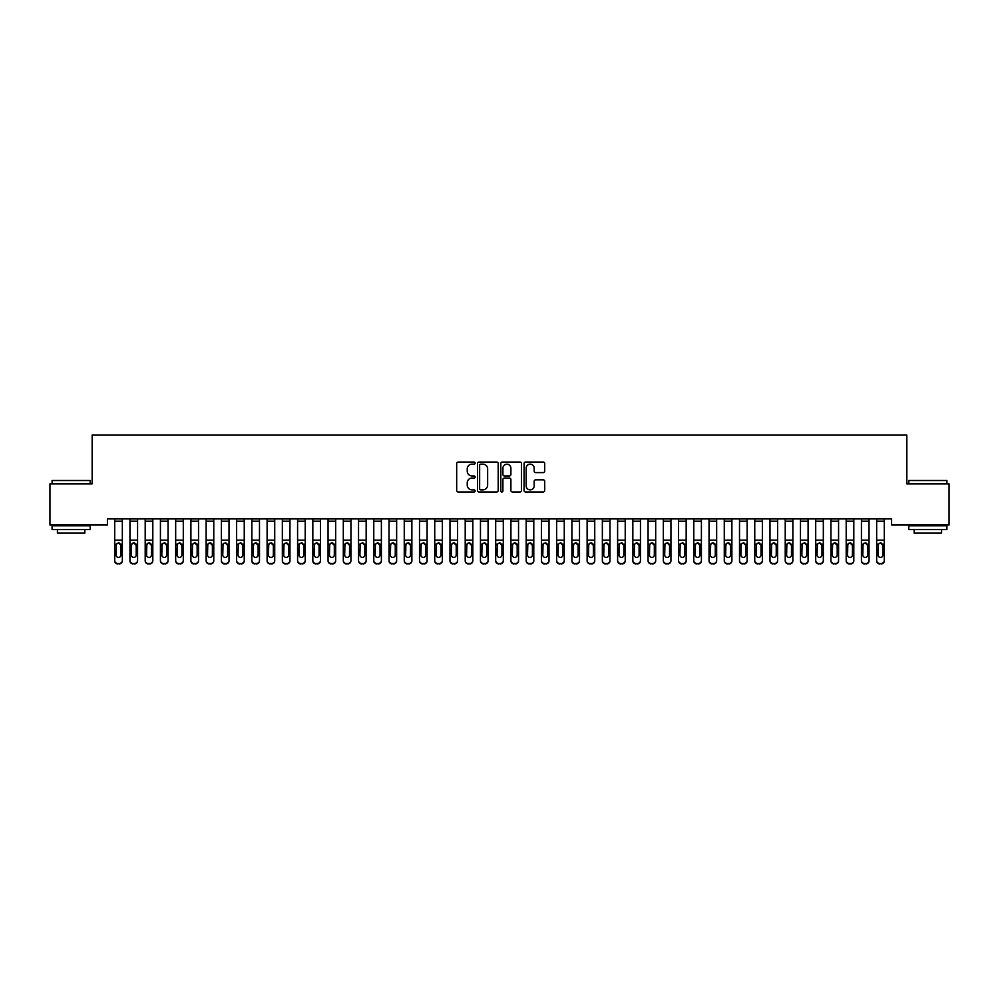 <?xml version="1.0" encoding="UTF-8"?>
<svg xmlns="http://www.w3.org/2000/svg" width="999" height="999" viewBox="0 0 999 999"><rect width="100%" height="100%" fill="white"/><g stroke="black" fill="none" stroke-linecap="round" stroke-linejoin="round"><path stroke-width="1.5" d="M475.124 463.099A1.049 1.049 0 0 0 474.075 462.05L458.179 462.05A1.498 1.498 0 0 0 456.68 463.548L456.68 490.472A1.498 1.498 0 0 0 458.179 491.97L474.075 491.97A1.049 1.049 0 0 0 475.124 490.921A1.049 1.049 0 0 0 474.075 489.872L472.015 489.872A4.783 4.783 0 0 1 467.232 485.089L467.232 482.842A4.783 4.783 0 0 1 472.015 478.059L474.075 478.059A1.049 1.049 0 0 0 475.124 477.01A1.049 1.049 0 0 0 474.075 475.961L472.015 475.961A4.783 4.783 0 0 1 467.232 471.178L467.232 468.931A4.783 4.783 0 0 1 472.015 464.148L474.075 464.148A1.049 1.049 0 0 0 475.124 463.099M543.219 472.589A1.498 1.498 0 0 0 544.705 471.103L544.705 463.548A1.498 1.498 0 0 0 543.219 462.05L525.561 462.05A1.498 1.498 0 0 0 524.063 463.548L524.063 490.472A1.498 1.498 0 0 0 525.561 491.97L543.219 491.97A1.498 1.498 0 0 0 544.705 490.472L544.705 481.343A1.498 1.498 0 0 0 543.219 479.845L535.664 479.845A1.498 1.498 0 0 0 534.165 481.343L534.165 485.876A3.996 3.996 0 0 1 530.169 489.872A3.996 3.996 0 0 1 526.161 485.876L526.161 468.144A3.996 3.996 0 0 1 530.169 464.148A3.996 3.996 0 0 1 534.165 468.144L534.165 471.103A1.498 1.498 0 0 0 535.664 472.589L543.219 472.589M891.595 518.918L107.405 518.918L107.405 525.012L49.95 525.012L49.95 483.866L92.158 483.866L92.158 435.102L906.842 435.102L906.842 483.866L949.05 483.866L949.05 525.012L891.595 525.012L891.595 518.918M498.189 463.548A1.498 1.498 0 0 0 496.69 462.05L479.045 462.05A1.498 1.498 0 0 0 477.547 463.548L477.547 490.472A1.498 1.498 0 0 0 479.045 491.97L496.69 491.97A1.498 1.498 0 0 0 498.189 490.472L498.189 463.548M502.31 462.05L519.955 462.05A1.498 1.498 0 0 1 521.453 463.548L521.453 490.472A1.498 1.498 0 0 1 519.955 491.97L512.4 491.97A1.498 1.498 0 0 1 510.901 490.472L510.901 479.545A1.498 1.498 0 0 0 509.415 478.059L504.395 478.059A1.498 1.498 0 0 0 502.909 479.545L502.909 490.921A1.049 1.049 0 0 1 501.86 491.97A1.049 1.049 0 0 1 500.811 490.921L500.811 463.548A1.498 1.498 0 0 1 502.31 462.05M480.694 464.148A1.049 1.049 0 0 0 479.645 465.184L479.645 488.823A1.049 1.049 0 0 0 480.694 489.872L482.854 489.872A4.783 4.783 0 0 0 487.649 485.089L487.649 468.931A4.783 4.783 0 0 0 482.854 464.148L480.694 464.148M510.901 468.219A3.996 3.996 0 0 0 506.905 464.223A3.996 3.996 0 0 0 502.909 468.219L502.909 474.463A1.498 1.498 0 0 0 504.395 475.961L509.415 475.961A1.498 1.498 0 0 0 510.901 474.463L510.901 468.219M114.71 521.178L122.34 521.178L122.34 518.943L114.71 518.943L114.71 560.439A3.047 3.022 -0 0 0 117.77 563.461L119.293 563.461A3.047 3.022 -0 0 0 122.34 560.439L122.34 560.876A3.047 3.022 180 0 1 119.293 563.898L119.293 563.461M122.34 544.642L122.34 560.876M120.966 554.982L120.966 545.329L120.966 554.982A2.435 2.423 180 0 1 118.531 557.405A2.435 2.423 180 0 0 120.966 554.982M116.084 555.419L116.084 554.982A2.435 2.423 180 0 0 118.531 557.405M117.258 543.231L116.084 545.104M119.793 543.231L118.531 542.882L120.966 545.329M122.34 521.178L122.34 560.439M117.77 563.461L119.293 563.898M117.77 563.898A3.047 3.022 180 0 1 114.71 560.876M114.71 544.205L116.359 544.205L116.084 554.982M116.359 544.205L118.531 542.882M129.957 521.178L137.575 521.178L137.575 518.943L129.957 518.943L129.957 560.439A3.047 3.022 -0 0 0 133.004 563.461L134.528 563.461A3.047 3.022 -0 0 0 137.575 560.439L137.575 560.876A3.047 3.022 180 0 1 134.528 563.898L134.528 563.461M137.575 544.642L137.575 560.876M136.201 554.982L136.201 545.329L136.201 554.982A2.435 2.423 180 0 1 133.766 557.405A2.435 2.423 180 0 0 136.201 554.982M131.331 555.419L131.331 554.982A2.435 2.423 180 0 0 133.766 557.405M132.492 543.231L131.331 545.104M135.04 543.231L133.766 542.882L136.201 545.329M145.192 521.178L152.81 521.178L152.81 518.943L145.192 518.943L145.192 560.439A3.047 3.022 -0 0 0 148.239 563.461L149.763 563.461A3.047 3.022 -0 0 0 152.81 560.439L152.81 560.876A3.047 3.022 180 0 1 149.763 563.898L149.763 563.461M152.81 544.642L152.81 560.876M151.436 554.982L151.436 545.329L151.436 554.982A2.435 2.423 180 0 1 149.001 557.405A2.435 2.423 180 0 0 151.436 554.982M146.566 555.419L146.566 554.982A2.435 2.423 180 0 0 149.001 557.405M147.727 543.231L146.566 545.104M150.275 543.231L149.001 542.882L151.436 545.329M137.575 521.178L137.575 560.439M133.004 563.461L134.528 563.898M133.004 563.898A3.047 3.022 180 0 1 129.957 560.876M129.957 544.205L131.593 544.205L131.331 554.982M131.593 544.205L133.766 542.882M152.81 521.178L152.81 560.439M148.239 563.461L149.763 563.898M148.239 563.898A3.047 3.022 180 0 1 145.192 560.876M145.192 544.205L146.841 544.205L146.566 554.982M146.841 544.205L149.001 542.882M52.085 480.507L90.185 480.507L52.085 480.507L52.085 483.866M90.185 529.582L52.085 529.582L52.085 525.774L90.185 525.774L90.185 529.582M84.853 529.582L84.853 533.091L57.418 533.091L57.418 529.582M908.815 480.507L946.915 480.507L908.815 480.507L908.815 483.866M946.915 529.582L908.815 529.582L908.815 525.774L946.915 525.774L946.915 529.582M941.582 529.582L941.582 533.091L914.147 533.091L914.147 529.582M160.427 521.178L168.057 521.178L168.057 518.943L160.427 518.943L160.427 560.439A3.047 3.022 -0 0 0 163.486 563.461L165.01 563.461A3.047 3.022 -0 0 0 168.057 560.439L168.057 560.876A3.047 3.022 180 0 1 165.01 563.898L165.01 563.461M168.057 544.642L168.057 560.876M166.683 554.982L166.683 545.329L166.683 554.982A2.435 2.423 180 0 1 164.248 557.405A2.435 2.423 180 0 0 166.683 554.982M161.801 555.419L161.801 554.982A2.435 2.423 180 0 0 164.248 557.405M162.974 543.231L161.801 545.104M165.509 543.231L164.248 542.882L166.683 545.329M175.674 521.178L183.292 521.178L183.292 518.943L175.674 518.943L175.674 560.439A3.047 3.022 -0 0 0 178.721 563.461L180.245 563.461A3.047 3.022 -0 0 0 183.292 560.439L183.292 560.876A3.047 3.022 180 0 1 180.245 563.898L180.245 563.461M183.292 544.642L183.292 560.876M181.918 554.982L181.918 545.329L181.918 554.982A2.435 2.423 180 0 1 179.483 557.405A2.435 2.423 180 0 0 181.918 554.982M177.048 555.419L177.048 554.982A2.435 2.423 180 0 0 179.483 557.405M178.209 543.231L177.048 545.104M180.757 543.231L179.483 542.882L181.918 545.329M168.057 521.178L168.057 560.439M163.486 563.461L165.01 563.898M163.486 563.898A3.047 3.022 180 0 1 160.427 560.876M160.427 544.205L162.075 544.205L161.801 554.982M162.075 544.205L164.248 542.882M183.292 521.178L183.292 560.439M178.721 563.461L180.245 563.898M178.721 563.898A3.047 3.022 180 0 1 175.674 560.876M175.674 544.205L177.31 544.205L177.048 554.982M177.31 544.205L179.483 542.882M190.909 521.178L198.526 521.178L198.526 518.943L190.909 518.943L190.909 560.439A3.047 3.022 -0 0 0 193.956 563.461L195.479 563.461A3.047 3.022 -0 0 0 198.526 560.439L198.526 560.876A3.047 3.022 180 0 1 195.479 563.898L195.479 563.461M198.526 544.642L198.526 560.876M197.153 554.982L197.153 545.329L197.153 554.982A2.435 2.423 180 0 1 194.718 557.405A2.435 2.423 180 0 0 197.153 554.982M192.283 555.419L192.283 554.982A2.435 2.423 180 0 0 194.718 557.405M193.444 543.231L192.283 545.104M195.991 543.231L194.718 542.882L197.153 545.329M198.526 521.178L198.526 560.439M193.956 563.461L195.479 563.898M193.956 563.898A3.047 3.022 180 0 1 190.909 560.876M190.909 544.205L192.557 544.205L192.283 554.982M192.557 544.205L194.718 542.882M206.144 521.178L213.774 521.178L213.774 518.943L206.144 518.943L206.144 560.439A3.047 3.022 -0 0 0 209.203 563.461L210.727 563.461A3.047 3.022 -0 0 0 213.774 560.439L213.774 560.876A3.047 3.022 180 0 1 210.727 563.898L210.727 563.461M213.774 544.642L213.774 560.876M212.4 554.982L212.4 545.329L212.4 554.982A2.435 2.423 180 0 1 209.965 557.405A2.435 2.423 180 0 0 212.4 554.982M207.517 555.419L207.517 554.982A2.435 2.423 180 0 0 209.965 557.405M208.691 543.231L207.517 545.104M211.226 543.231L209.965 542.882L212.4 545.329M213.774 521.178L213.774 560.439M209.203 563.461L210.727 563.898M209.203 563.898A3.047 3.022 180 0 1 206.144 560.876M206.144 544.205L207.792 544.205L207.517 554.982M207.792 544.205L209.965 542.882M221.391 521.178L229.008 521.178L229.008 518.943L221.391 518.943L221.391 560.439A3.047 3.022 -0 0 0 224.438 563.461L225.961 563.461A3.047 3.022 -0 0 0 229.008 560.439L229.008 560.876A3.047 3.022 180 0 1 225.961 563.898L225.961 563.461M229.008 544.642L229.008 560.876M227.635 554.982L227.635 545.329L227.635 554.982A2.435 2.423 180 0 1 225.2 557.405A2.435 2.423 180 0 0 227.635 554.982M222.765 555.419L222.765 554.982A2.435 2.423 180 0 0 225.2 557.405M223.926 543.231L222.765 545.104M226.473 543.231L225.2 542.882L227.635 545.329M229.008 521.178L229.008 560.439M224.438 563.461L225.961 563.898M224.438 563.898A3.047 3.022 180 0 1 221.391 560.876M221.391 544.205L223.027 544.205L222.765 554.982M223.027 544.205L225.2 542.882M236.626 521.178L244.243 521.178L244.243 518.943L236.626 518.943L236.626 560.439A3.047 3.022 -0 0 0 239.673 563.461L241.196 563.461A3.047 3.022 -0 0 0 244.243 560.439L244.243 560.876A3.047 3.022 180 0 1 241.196 563.898L241.196 563.461M244.243 544.642L244.243 560.876M242.869 554.982L242.869 545.329L242.869 554.982A2.435 2.423 180 0 1 240.434 557.405A2.435 2.423 180 0 0 242.869 554.982M237.999 555.419L237.999 554.982A2.435 2.423 180 0 0 240.434 557.405M239.161 543.231L237.999 545.104M241.708 543.231L240.434 542.882L242.869 545.329M244.243 521.178L244.243 560.439M239.673 563.461L241.196 563.898M239.673 563.898A3.047 3.022 180 0 1 236.626 560.876M236.626 544.205L238.274 544.205L237.999 554.982M238.274 544.205L240.434 542.882M251.86 521.178L259.49 521.178L259.49 518.943L251.86 518.943L251.86 560.439A3.047 3.022 -0 0 0 254.92 563.461L256.443 563.461A3.047 3.022 -0 0 0 259.49 560.439L259.49 560.876A3.047 3.022 180 0 1 256.443 563.898L256.443 563.461M259.49 544.642L259.49 560.876M258.117 554.982L258.117 545.329L258.117 554.982A2.435 2.423 180 0 1 255.682 557.405A2.435 2.423 180 0 0 258.117 554.982M253.234 555.419L253.234 554.982A2.435 2.423 180 0 0 255.682 557.405M254.408 543.231L253.234 545.104M256.943 543.231L255.682 542.882L258.117 545.329M259.49 521.178L259.49 560.439M254.92 563.461L256.443 563.898M254.92 563.898A3.047 3.022 180 0 1 251.86 560.876M251.86 544.205L253.509 544.205L253.234 554.982M253.509 544.205L255.682 542.882M267.108 521.178L274.725 521.178L274.725 518.943L267.108 518.943L267.108 560.439A3.047 3.022 -0 0 0 270.155 563.461L271.678 563.461A3.047 3.022 -0 0 0 274.725 560.439L274.725 560.876A3.047 3.022 180 0 1 271.678 563.898L271.678 563.461M274.725 544.642L274.725 560.876M273.351 554.982L273.351 545.329L273.351 554.982A2.435 2.423 180 0 1 270.916 557.405A2.435 2.423 180 0 0 273.351 554.982M268.481 555.419L268.481 554.982A2.435 2.423 180 0 0 270.916 557.405M269.643 543.231L268.481 545.104M272.19 543.231L270.916 542.882L273.351 545.329M274.725 521.178L274.725 560.439M270.155 563.461L271.678 563.898M270.155 563.898A3.047 3.022 180 0 1 267.108 560.876M267.108 544.205L268.743 544.205L268.481 554.982M268.743 544.205L270.916 542.882M282.342 521.178L289.96 521.178L289.96 518.943L282.342 518.943L282.342 560.439A3.047 3.022 -0 0 0 285.389 563.461L286.913 563.461A3.047 3.022 -0 0 0 289.96 560.439L289.96 560.876A3.047 3.022 180 0 1 286.913 563.898L286.913 563.461M289.96 544.642L289.96 560.876M288.599 554.982L288.599 545.329L288.599 554.982A2.435 2.423 180 0 1 286.151 557.405A2.435 2.423 180 0 0 288.599 554.982M283.716 555.419L283.716 554.982A2.435 2.423 180 0 0 286.151 557.405M284.877 543.231L283.716 545.104M287.425 543.231L286.151 542.882L288.599 545.329M289.96 521.178L289.96 560.439M285.389 563.461L286.913 563.898M285.389 563.898A3.047 3.022 180 0 1 282.342 560.876M282.342 544.205L283.991 544.205L283.716 554.982M283.991 544.205L286.151 542.882M297.59 521.178L305.207 521.178L305.207 518.943L297.59 518.943L297.59 560.439A3.047 3.022 -0 0 0 300.637 563.461L302.16 563.461A3.047 3.022 -0 0 0 305.207 560.439L305.207 560.876A3.047 3.022 180 0 1 302.16 563.898L302.16 563.461M305.207 544.642L305.207 560.876M303.833 554.982L303.833 545.329L303.833 554.982A2.435 2.423 180 0 1 301.398 557.405A2.435 2.423 180 0 0 303.833 554.982M298.951 555.419L298.951 554.982A2.435 2.423 180 0 0 301.398 557.405M300.125 543.231L298.951 545.104M302.66 543.231L301.398 542.882L303.833 545.329M305.207 521.178L305.207 560.439M300.637 563.461L302.16 563.898M300.637 563.898A3.047 3.022 180 0 1 297.59 560.876M297.59 544.205L299.225 544.205L298.951 554.982M299.225 544.205L301.398 542.882M312.824 521.178L320.442 521.178L320.442 518.943L312.824 518.943L312.824 560.439A3.047 3.022 -0 0 0 315.871 563.461L317.395 563.461A3.047 3.022 -0 0 0 320.442 560.439L320.442 560.876A3.047 3.022 180 0 1 317.395 563.898L317.395 563.461M320.442 544.642L320.442 560.876M319.068 554.982L319.068 545.329L319.068 554.982A2.435 2.423 180 0 1 316.633 557.405A2.435 2.423 180 0 0 319.068 554.982M314.198 555.419L314.198 554.982A2.435 2.423 180 0 0 316.633 557.405M315.359 543.231L314.198 545.104M317.907 543.231L316.633 542.882L319.068 545.329M320.442 521.178L320.442 560.439M315.871 563.461L317.395 563.898M315.871 563.898A3.047 3.022 180 0 1 312.824 560.876M312.824 544.205L314.46 544.205L314.198 554.982M314.46 544.205L316.633 542.882M328.059 521.178L335.676 521.178L335.676 518.943L328.059 518.943L328.059 560.439A3.047 3.022 -0 0 0 331.106 563.461L332.63 563.461A3.047 3.022 -0 0 0 335.676 560.439L335.676 560.876A3.047 3.022 180 0 1 332.63 563.898L332.63 563.461M335.676 544.642L335.676 560.876M334.315 554.982L334.315 545.329L334.315 554.982A2.435 2.423 180 0 1 331.868 557.405A2.435 2.423 180 0 0 334.315 554.982M329.433 555.419L329.433 554.982A2.435 2.423 180 0 0 331.868 557.405M330.594 543.231L329.433 545.104M333.142 543.231L331.868 542.882L334.315 545.329M335.676 521.178L335.676 560.439M331.106 563.461L332.63 563.898M331.106 563.898A3.047 3.022 180 0 1 328.059 560.876M328.059 544.205L329.707 544.205L329.433 554.982M329.707 544.205L331.868 542.882M343.306 521.178L350.924 521.178L350.924 518.943L343.306 518.943L343.306 560.439A3.047 3.022 -0 0 0 346.353 563.461L347.877 563.461A3.047 3.022 -0 0 0 350.924 560.439L350.924 560.876A3.047 3.022 180 0 1 347.877 563.898L347.877 563.461M350.924 544.642L350.924 560.876M349.55 554.982L349.55 545.329L349.55 554.982A2.435 2.423 180 0 1 347.115 557.405A2.435 2.423 180 0 0 349.55 554.982M344.667 555.419L344.667 554.982A2.435 2.423 180 0 0 347.115 557.405M345.841 543.231L344.667 545.104M348.376 543.231L347.115 542.882L349.55 545.329M350.924 521.178L350.924 560.439M346.353 563.461L347.877 563.898M346.353 563.898A3.047 3.022 180 0 1 343.306 560.876M343.306 544.205L344.942 544.205L344.667 554.982M344.942 544.205L347.115 542.882M358.541 521.178L366.158 521.178L366.158 518.943L358.541 518.943L358.541 560.439A3.047 3.022 -0 0 0 361.588 563.461L363.112 563.461A3.047 3.022 -0 0 0 366.158 560.439L366.158 560.876A3.047 3.022 180 0 1 363.112 563.898L363.112 563.461M366.158 544.642L366.158 560.876M364.785 554.982L364.785 545.329L364.785 554.982A2.435 2.423 180 0 1 362.35 557.405A2.435 2.423 180 0 0 364.785 554.982M359.915 555.419L359.915 554.982A2.435 2.423 180 0 0 362.35 557.405M361.076 543.231L359.915 545.104M363.624 543.231L362.35 542.882L364.785 545.329M366.158 521.178L366.158 560.439M361.588 563.461L363.112 563.898M361.588 563.898A3.047 3.022 180 0 1 358.541 560.876M358.541 544.205L360.177 544.205L359.915 554.982M360.177 544.205L362.35 542.882M373.776 521.178L381.393 521.178L381.393 518.943L373.776 518.943L373.776 560.439A3.047 3.022 -0 0 0 376.823 563.461L378.346 563.461A3.047 3.022 -0 0 0 381.393 560.439L381.393 560.876A3.047 3.022 180 0 1 378.346 563.898L378.346 563.461M381.393 544.642L381.393 560.876M380.032 554.982L380.032 545.329L380.032 554.982A2.435 2.423 180 0 1 377.585 557.405A2.435 2.423 180 0 0 380.032 554.982M375.149 555.419L375.149 554.982A2.435 2.423 180 0 0 377.585 557.405M376.311 543.231L375.149 545.104M378.858 543.231L377.585 542.882L380.032 545.329M381.393 521.178L381.393 560.439M376.823 563.461L378.346 563.898M376.823 563.898A3.047 3.022 180 0 1 373.776 560.876M373.776 544.205L375.424 544.205L375.149 554.982M375.424 544.205L377.585 542.882M389.023 521.178L396.64 521.178L396.64 518.943L389.023 518.943L389.023 560.439A3.047 3.022 -0 0 0 392.07 563.461L393.594 563.461A3.047 3.022 -0 0 0 396.64 560.439L396.64 560.876A3.047 3.022 180 0 1 393.594 563.898L393.594 563.461M396.64 544.642L396.64 560.876M395.267 554.982L395.267 545.329L395.267 554.982A2.435 2.423 180 0 1 392.832 557.405A2.435 2.423 180 0 0 395.267 554.982M390.384 555.419L390.384 554.982A2.435 2.423 180 0 0 392.832 557.405M391.558 543.231L390.384 545.104M394.106 543.231L392.832 542.882L395.267 545.329M396.64 521.178L396.64 560.439M392.07 563.461L393.594 563.898M392.07 563.898A3.047 3.022 180 0 1 389.023 560.876M389.023 544.205L390.659 544.205L390.384 554.982M390.659 544.205L392.832 542.882M404.258 521.178L411.875 521.178L411.875 518.943L404.258 518.943L404.258 560.439A3.047 3.022 -0 0 0 407.305 563.461L408.828 563.461A3.047 3.022 -0 0 0 411.875 560.439L411.875 560.876A3.047 3.022 180 0 1 408.828 563.898L408.828 563.461M411.875 544.642L411.875 560.876M410.502 554.982L410.502 545.329L410.502 554.982A2.435 2.423 180 0 1 408.067 557.405A2.435 2.423 180 0 0 410.502 554.982M405.631 555.419L405.631 554.982A2.435 2.423 180 0 0 408.067 557.405M406.793 543.231L405.631 545.104M409.34 543.231L408.067 542.882L410.502 545.329M411.875 521.178L411.875 560.439M407.305 563.461L408.828 563.898M407.305 563.898A3.047 3.022 180 0 1 404.258 560.876M404.258 544.205L405.894 544.205L405.631 554.982M405.894 544.205L408.067 542.882M419.493 521.178L427.11 521.178L427.11 518.943L419.493 518.943L419.493 560.439A3.047 3.022 -0 0 0 422.54 563.461L424.063 563.461A3.047 3.022 -0 0 0 427.11 560.439L427.11 560.876A3.047 3.022 180 0 1 424.063 563.898L424.063 563.461M427.11 544.642L427.11 560.876M425.749 554.982L425.749 545.329L425.749 554.982A2.435 2.423 180 0 1 423.301 557.405A2.435 2.423 180 0 0 425.749 554.982M420.866 555.419L420.866 554.982A2.435 2.423 180 0 0 423.301 557.405M422.028 543.231L420.866 545.104M424.575 543.231L423.301 542.882L425.749 545.329M427.11 521.178L427.11 560.439M422.54 563.461L424.063 563.898M422.54 563.898A3.047 3.022 180 0 1 419.493 560.876M419.493 544.205L421.141 544.205L420.866 554.982M421.141 544.205L423.301 542.882M434.74 521.178L442.357 521.178L442.357 518.943L434.74 518.943L434.74 560.439A3.047 3.022 -0 0 0 437.787 563.461L439.31 563.461A3.047 3.022 -0 0 0 442.357 560.439L442.357 560.876A3.047 3.022 180 0 1 439.31 563.898L439.31 563.461M442.357 544.642L442.357 560.876M440.984 554.982L440.984 545.329L440.984 554.982A2.435 2.423 180 0 1 438.549 557.405A2.435 2.423 180 0 0 440.984 554.982M436.101 555.419L436.101 554.982A2.435 2.423 180 0 0 438.549 557.405M437.275 543.231L436.101 545.104M439.822 543.231L438.549 542.882L440.984 545.329M442.357 521.178L442.357 560.439M437.787 563.461L439.31 563.898M437.787 563.898A3.047 3.022 180 0 1 434.74 560.876M434.74 544.205L436.376 544.205L436.101 554.982M436.376 544.205L438.549 542.882M449.975 521.178L457.592 521.178L457.592 518.943L449.975 518.943L449.975 560.439A3.047 3.022 -0 0 0 453.022 563.461L454.545 563.461A3.047 3.022 -0 0 0 457.592 560.439L457.592 560.876A3.047 3.022 180 0 1 454.545 563.898L454.545 563.461M457.592 544.642L457.592 560.876M456.218 554.982L456.218 545.329L456.218 554.982A2.435 2.423 180 0 1 453.783 557.405A2.435 2.423 180 0 0 456.218 554.982M451.348 555.419L451.348 554.982A2.435 2.423 180 0 0 453.783 557.405M452.51 543.231L451.348 545.104M455.057 543.231L453.783 542.882L456.218 545.329M457.592 521.178L457.592 560.439M453.022 563.461L454.545 563.898M453.022 563.898A3.047 3.022 180 0 1 449.975 560.876M449.975 544.205L451.61 544.205L451.348 554.982M451.61 544.205L453.783 542.882M465.209 521.178L472.827 521.178L472.827 518.943L465.209 518.943L465.209 560.439A3.047 3.022 -0 0 0 468.256 563.461L469.78 563.461A3.047 3.022 -0 0 0 472.827 560.439L472.827 560.876A3.047 3.022 180 0 1 469.78 563.898L469.78 563.461M472.827 544.642L472.827 560.876M471.466 554.982L471.466 545.329L471.466 554.982A2.435 2.423 180 0 1 469.018 557.405A2.435 2.423 180 0 0 471.466 554.982M466.583 555.419L466.583 554.982A2.435 2.423 180 0 0 469.018 557.405M467.744 543.231L466.583 545.104M470.292 543.231L469.018 542.882L471.466 545.329M472.827 521.178L472.827 560.439M468.256 563.461L469.78 563.898M468.256 563.898A3.047 3.022 180 0 1 465.209 560.876M465.209 544.205L466.858 544.205L466.583 554.982M466.858 544.205L469.018 542.882M480.457 521.178L488.074 521.178L488.074 518.943L480.457 518.943L480.457 560.439A3.047 3.022 -0 0 0 483.504 563.461L485.027 563.461A3.047 3.022 -0 0 0 488.074 560.439L488.074 560.876A3.047 3.022 180 0 1 485.027 563.898L485.027 563.461M488.074 544.642L488.074 560.876M486.7 554.982L486.7 545.329L486.7 554.982A2.435 2.423 180 0 1 484.265 557.405A2.435 2.423 180 0 0 486.7 554.982M481.818 555.419L481.818 554.982A2.435 2.423 180 0 0 484.265 557.405M482.992 543.231L481.818 545.104M485.539 543.231L484.265 542.882L486.7 545.329M488.074 521.178L488.074 560.439M483.504 563.461L485.027 563.898M483.504 563.898A3.047 3.022 180 0 1 480.457 560.876M480.457 544.205L482.092 544.205L481.818 554.982M482.092 544.205L484.265 542.882M495.691 521.178L503.309 521.178L503.309 518.943L495.691 518.943L495.691 560.439A3.047 3.022 -0 0 0 498.738 563.461L500.262 563.461A3.047 3.022 -0 0 0 503.309 560.439L503.309 560.876A3.047 3.022 180 0 1 500.262 563.898L500.262 563.461M503.309 544.642L503.309 560.876M501.935 554.982L501.935 545.329L501.935 554.982A2.435 2.423 180 0 1 499.5 557.405A2.435 2.423 180 0 0 501.935 554.982M497.065 555.419L497.065 554.982A2.435 2.423 180 0 0 499.5 557.405M498.226 543.231L497.065 545.104M500.774 543.231L499.5 542.882L501.935 545.329M503.309 521.178L503.309 560.439M498.738 563.461L500.262 563.898M498.738 563.898A3.047 3.022 180 0 1 495.691 560.876M495.691 544.205L497.327 544.205L497.065 554.982M497.327 544.205L499.5 542.882M510.926 521.178L518.543 521.178L518.543 518.943L510.926 518.943L510.926 560.439A3.047 3.022 -0 0 0 513.973 563.461L515.496 563.461A3.047 3.022 -0 0 0 518.543 560.439L518.543 560.876A3.047 3.022 180 0 1 515.496 563.898L515.496 563.461M518.543 544.642L518.543 560.876M517.182 554.982L517.182 545.329L517.182 554.982A2.435 2.423 180 0 1 514.735 557.405A2.435 2.423 180 0 0 517.182 554.982M512.3 555.419L512.3 554.982A2.435 2.423 180 0 0 514.735 557.405M513.461 543.231L512.3 545.104M516.008 543.231L514.735 542.882L517.182 545.329M518.543 521.178L518.543 560.439M513.973 563.461L515.496 563.898M513.973 563.898A3.047 3.022 180 0 1 510.926 560.876M510.926 544.205L512.574 544.205L512.3 554.982M512.574 544.205L514.735 542.882M526.173 521.178L533.791 521.178L533.791 518.943L526.173 518.943L526.173 560.439A3.047 3.022 -0 0 0 529.22 563.461L530.744 563.461A3.047 3.022 -0 0 0 533.791 560.439L533.791 560.876A3.047 3.022 180 0 1 530.744 563.898L530.744 563.461M533.791 544.642L533.791 560.876M532.417 554.982L532.417 545.329L532.417 554.982A2.435 2.423 180 0 1 529.982 557.405A2.435 2.423 180 0 0 532.417 554.982M527.534 555.419L527.534 554.982A2.435 2.423 180 0 0 529.982 557.405M528.708 543.231L527.534 545.104M531.256 543.231L529.982 542.882L532.417 545.329M533.791 521.178L533.791 560.439M529.22 563.461L530.744 563.898M529.22 563.898A3.047 3.022 180 0 1 526.173 560.876M526.173 544.205L527.809 544.205L527.534 554.982M527.809 544.205L529.982 542.882M541.408 521.178L549.025 521.178L549.025 518.943L541.408 518.943L541.408 560.439A3.047 3.022 -0 0 0 544.455 563.461L545.978 563.461A3.047 3.022 -0 0 0 549.025 560.439L549.025 560.876A3.047 3.022 180 0 1 545.978 563.898L545.978 563.461M549.025 544.642L549.025 560.876M547.652 554.982L547.652 545.329L547.652 554.982A2.435 2.423 180 0 1 545.217 557.405A2.435 2.423 180 0 0 547.652 554.982M542.782 555.419L542.782 554.982A2.435 2.423 180 0 0 545.217 557.405M543.943 543.231L542.782 545.104M546.49 543.231L545.217 542.882L547.652 545.329M549.025 521.178L549.025 560.439M544.455 563.461L545.978 563.898M544.455 563.898A3.047 3.022 180 0 1 541.408 560.876M541.408 544.205L543.044 544.205L542.782 554.982M543.044 544.205L545.217 542.882M556.643 521.178L564.26 521.178L564.26 518.943L556.643 518.943L556.643 560.439A3.047 3.022 -0 0 0 559.69 563.461L561.213 563.461A3.047 3.022 -0 0 0 564.26 560.439L564.26 560.876A3.047 3.022 180 0 1 561.213 563.898L561.213 563.461M564.26 544.642L564.26 560.876M562.899 554.982L562.899 545.329L562.899 554.982A2.435 2.423 180 0 1 560.451 557.405A2.435 2.423 180 0 0 562.899 554.982M558.016 555.419L558.016 554.982A2.435 2.423 180 0 0 560.451 557.405M559.178 543.231L558.016 545.104M561.725 543.231L560.451 542.882L562.899 545.329M564.26 521.178L564.26 560.439M559.69 563.461L561.213 563.898M559.69 563.898A3.047 3.022 180 0 1 556.643 560.876M556.643 544.205L558.291 544.205L558.016 554.982M558.291 544.205L560.451 542.882M571.89 521.178L579.507 521.178L579.507 518.943L571.89 518.943L571.89 560.439A3.047 3.022 -0 0 0 574.937 563.461L576.46 563.461A3.047 3.022 -0 0 0 579.507 560.439L579.507 560.876A3.047 3.022 180 0 1 576.46 563.898L576.46 563.461M579.507 544.642L579.507 560.876M578.134 554.982L578.134 545.329L578.134 554.982A2.435 2.423 180 0 1 575.699 557.405A2.435 2.423 180 0 0 578.134 554.982M573.251 555.419L573.251 554.982A2.435 2.423 180 0 0 575.699 557.405M574.425 543.231L573.251 545.104M576.972 543.231L575.699 542.882L578.134 545.329M579.507 521.178L579.507 560.439M574.937 563.461L576.46 563.898M574.937 563.898A3.047 3.022 180 0 1 571.89 560.876M571.89 544.205L573.526 544.205L573.251 554.982M573.526 544.205L575.699 542.882M587.125 521.178L594.742 521.178L594.742 518.943L587.125 518.943L587.125 560.439A3.047 3.022 -0 0 0 590.172 563.461L591.695 563.461A3.047 3.022 -0 0 0 594.742 560.439L594.742 560.876A3.047 3.022 180 0 1 591.695 563.898L591.695 563.461M594.742 544.642L594.742 560.876M593.369 554.982L593.369 545.329L593.369 554.982A2.435 2.423 180 0 1 590.933 557.405A2.435 2.423 180 0 0 593.369 554.982M588.498 555.419L588.498 554.982A2.435 2.423 180 0 0 590.933 557.405M589.66 543.231L588.498 545.104M592.207 543.231L590.933 542.882L593.369 545.329M594.742 521.178L594.742 560.439M590.172 563.461L591.695 563.898M590.172 563.898A3.047 3.022 180 0 1 587.125 560.876M587.125 544.205L588.761 544.205L588.498 554.982M588.761 544.205L590.933 542.882M602.36 521.178L609.977 521.178L609.977 518.943L602.36 518.943L602.36 560.439A3.047 3.022 -0 0 0 605.406 563.461L606.93 563.461A3.047 3.022 -0 0 0 609.977 560.439L609.977 560.876A3.047 3.022 180 0 1 606.93 563.898L606.93 563.461M609.977 544.642L609.977 560.876M608.616 554.982L608.616 545.329L608.616 554.982A2.435 2.423 180 0 1 606.168 557.405A2.435 2.423 180 0 0 608.616 554.982M603.733 555.419L603.733 554.982A2.435 2.423 180 0 0 606.168 557.405M604.894 543.231L603.733 545.104M607.442 543.231L606.168 542.882L608.616 545.329M609.977 521.178L609.977 560.439M605.406 563.461L606.93 563.898M605.406 563.898A3.047 3.022 180 0 1 602.36 560.876M602.36 544.205L604.008 544.205L603.733 554.982M604.008 544.205L606.168 542.882M617.607 521.178L625.224 521.178L625.224 518.943L617.607 518.943L617.607 560.439A3.047 3.022 -0 0 0 620.654 563.461L622.177 563.461A3.047 3.022 -0 0 0 625.224 560.439L625.224 560.876A3.047 3.022 180 0 1 622.177 563.898L622.177 563.461M625.224 544.642L625.224 560.876M623.851 554.982L623.851 545.329L623.851 554.982A2.435 2.423 180 0 1 621.415 557.405A2.435 2.423 180 0 0 623.851 554.982M618.968 555.419L618.968 554.982A2.435 2.423 180 0 0 621.415 557.405M620.142 543.231L618.968 545.104M622.689 543.231L621.415 542.882L623.851 545.329M625.224 521.178L625.224 560.439M620.654 563.461L622.177 563.898M620.654 563.898A3.047 3.022 180 0 1 617.607 560.876M617.607 544.205L619.243 544.205L618.968 554.982M619.243 544.205L621.415 542.882M632.842 521.178L640.459 521.178L640.459 518.943L632.842 518.943L632.842 560.439A3.047 3.022 -0 0 0 635.888 563.461L637.412 563.461A3.047 3.022 -0 0 0 640.459 560.439L640.459 560.876A3.047 3.022 180 0 1 637.412 563.898L637.412 563.461M640.459 544.642L640.459 560.876M639.085 554.982L639.085 545.329L639.085 554.982A2.435 2.423 180 0 1 636.65 557.405A2.435 2.423 180 0 0 639.085 554.982M634.215 555.419L634.215 554.982A2.435 2.423 180 0 0 636.65 557.405M635.376 543.231L634.215 545.104M637.924 543.231L636.65 542.882L639.085 545.329M640.459 521.178L640.459 560.439M635.888 563.461L637.412 563.898M635.888 563.898A3.047 3.022 180 0 1 632.842 560.876M632.842 544.205L634.477 544.205L634.215 554.982M634.477 544.205L636.65 542.882M648.076 521.178L655.694 521.178L655.694 518.943L648.076 518.943L648.076 560.439A3.047 3.022 -0 0 0 651.123 563.461L652.647 563.461A3.047 3.022 -0 0 0 655.694 560.439L655.694 560.876A3.047 3.022 180 0 1 652.647 563.898L652.647 563.461M655.694 544.642L655.694 560.876M654.333 554.982L654.333 545.329L654.333 554.982A2.435 2.423 180 0 1 651.885 557.405A2.435 2.423 180 0 0 654.333 554.982M649.45 555.419L649.45 554.982A2.435 2.423 180 0 0 651.885 557.405M650.624 543.231L649.45 545.104M653.159 543.231L651.885 542.882L654.333 545.329M655.694 521.178L655.694 560.439M651.123 563.461L652.647 563.898M651.123 563.898A3.047 3.022 180 0 1 648.076 560.876M648.076 544.205L649.725 544.205L649.45 554.982M649.725 544.205L651.885 542.882M663.324 521.178L670.941 521.178L670.941 518.943L663.324 518.943L663.324 560.439A3.047 3.022 -0 0 0 666.37 563.461L667.894 563.461A3.047 3.022 -0 0 0 670.941 560.439L670.941 560.876A3.047 3.022 180 0 1 667.894 563.898L667.894 563.461M670.941 544.642L670.941 560.876M669.567 554.982L669.567 545.329L669.567 554.982A2.435 2.423 180 0 1 667.132 557.405A2.435 2.423 180 0 0 669.567 554.982M664.685 555.419L664.685 554.982A2.435 2.423 180 0 0 667.132 557.405M665.858 543.231L664.685 545.104M668.406 543.231L667.132 542.882L669.567 545.329M670.941 521.178L670.941 560.439M666.37 563.461L667.894 563.898M666.37 563.898A3.047 3.022 180 0 1 663.324 560.876M663.324 544.205L664.959 544.205L664.685 554.982M664.959 544.205L667.132 542.882M678.558 521.178L686.176 521.178L686.176 518.943L678.558 518.943L678.558 560.439A3.047 3.022 -0 0 0 681.605 563.461L683.129 563.461A3.047 3.022 -0 0 0 686.176 560.439L686.176 560.876A3.047 3.022 180 0 1 683.129 563.898L683.129 563.461M686.176 544.642L686.176 560.876M684.802 554.982L684.802 545.329L684.802 554.982A2.435 2.423 180 0 1 682.367 557.405A2.435 2.423 180 0 0 684.802 554.982M679.932 555.419L679.932 554.982A2.435 2.423 180 0 0 682.367 557.405M681.093 543.231L679.932 545.104M683.641 543.231L682.367 542.882L684.802 545.329M686.176 521.178L686.176 560.439M681.605 563.461L683.129 563.898M681.605 563.898A3.047 3.022 180 0 1 678.558 560.876M678.558 544.205L680.194 544.205L679.932 554.982M680.194 544.205L682.367 542.882M693.793 521.178L701.41 521.178L701.41 518.943L693.793 518.943L693.793 560.439A3.047 3.022 -0 0 0 696.84 563.461L698.363 563.461A3.047 3.022 -0 0 0 701.41 560.439L701.41 560.876A3.047 3.022 180 0 1 698.363 563.898L698.363 563.461M701.41 544.642L701.41 560.876M700.049 554.982L700.049 545.329L700.049 554.982A2.435 2.423 180 0 1 697.602 557.405A2.435 2.423 180 0 0 700.049 554.982M695.167 555.419L695.167 554.982A2.435 2.423 180 0 0 697.602 557.405M696.34 543.231L695.167 545.104M698.875 543.231L697.602 542.882L700.049 545.329M701.41 521.178L701.41 560.439M696.84 563.461L698.363 563.898M696.84 563.898A3.047 3.022 180 0 1 693.793 560.876M693.793 544.205L695.441 544.205L695.167 554.982M695.441 544.205L697.602 542.882M709.04 521.178L716.658 521.178L716.658 518.943L709.04 518.943L709.04 560.439A3.047 3.022 -0 0 0 712.087 563.461L713.611 563.461A3.047 3.022 -0 0 0 716.658 560.439L716.658 560.876A3.047 3.022 180 0 1 713.611 563.898L713.611 563.461M716.658 544.642L716.658 560.876M715.284 554.982L715.284 545.329L715.284 554.982A2.435 2.423 180 0 1 712.849 557.405A2.435 2.423 180 0 0 715.284 554.982M710.401 555.419L710.401 554.982A2.435 2.423 180 0 0 712.849 557.405M711.575 543.231L710.401 545.104M714.123 543.231L712.849 542.882L715.284 545.329M716.658 521.178L716.658 560.439M712.087 563.461L713.611 563.898M712.087 563.898A3.047 3.022 180 0 1 709.04 560.876M709.04 544.205L710.676 544.205L710.401 554.982M710.676 544.205L712.849 542.882M724.275 521.178L731.892 521.178L731.892 518.943L724.275 518.943L724.275 560.439A3.047 3.022 -0 0 0 727.322 563.461L728.845 563.461A3.047 3.022 -0 0 0 731.892 560.439L731.892 560.876A3.047 3.022 180 0 1 728.845 563.898L728.845 563.461M731.892 544.642L731.892 560.876M730.519 554.982L730.519 545.329L730.519 554.982A2.435 2.423 180 0 1 728.084 557.405A2.435 2.423 180 0 0 730.519 554.982M725.649 555.419L725.649 554.982A2.435 2.423 180 0 0 728.084 557.405M726.81 543.231L725.649 545.104M729.357 543.231L728.084 542.882L730.519 545.329M731.892 521.178L731.892 560.439M727.322 563.461L728.845 563.898M727.322 563.898A3.047 3.022 180 0 1 724.275 560.876M724.275 544.205L725.911 544.205L725.649 554.982M725.911 544.205L728.084 542.882M739.51 521.178L747.14 521.178L747.14 518.943L739.51 518.943L739.51 560.439A3.047 3.022 -0 0 0 742.557 563.461L744.08 563.461A3.047 3.022 -0 0 0 747.14 560.439L747.14 560.876A3.047 3.022 180 0 1 744.08 563.898L744.08 563.461M747.14 544.642L747.14 560.876M745.766 554.982L745.766 545.329L745.766 554.982A2.435 2.423 180 0 1 743.318 557.405A2.435 2.423 180 0 0 745.766 554.982M740.883 555.419L740.883 554.982A2.435 2.423 180 0 0 743.318 557.405M742.057 543.231L740.883 545.104M744.592 543.231L743.318 542.882L745.766 545.329M747.14 521.178L747.14 560.439M742.557 563.461L744.08 563.898M742.557 563.898A3.047 3.022 180 0 1 739.51 560.876M739.51 544.205L741.158 544.205L740.883 554.982M741.158 544.205L743.318 542.882M754.757 521.178L762.374 521.178L762.374 518.943L754.757 518.943L754.757 560.439A3.047 3.022 -0 0 0 757.804 563.461L759.327 563.461A3.047 3.022 -0 0 0 762.374 560.439L762.374 560.876A3.047 3.022 180 0 1 759.327 563.898L759.327 563.461M762.374 544.642L762.374 560.876M761.001 554.982L761.001 545.329L761.001 554.982A2.435 2.423 180 0 1 758.566 557.405A2.435 2.423 180 0 0 761.001 554.982M756.131 555.419L756.131 554.982A2.435 2.423 180 0 0 758.566 557.405M757.292 543.231L756.131 545.104M759.839 543.231L758.566 542.882L761.001 545.329M762.374 521.178L762.374 560.439M757.804 563.461L759.327 563.898M757.804 563.898A3.047 3.022 180 0 1 754.757 560.876M754.757 544.205L756.393 544.205L756.131 554.982M756.393 544.205L758.566 542.882M769.992 521.178L777.609 521.178L777.609 518.943L769.992 518.943L769.992 560.439A3.047 3.022 -0 0 0 773.039 563.461L774.562 563.461A3.047 3.022 -0 0 0 777.609 560.439L777.609 560.876A3.047 3.022 180 0 1 774.562 563.898L774.562 563.461M777.609 544.642L777.609 560.876M776.235 554.982L776.235 545.329L776.235 554.982A2.435 2.423 180 0 1 773.8 557.405A2.435 2.423 180 0 0 776.235 554.982M771.365 555.419L771.365 554.982A2.435 2.423 180 0 0 773.8 557.405M772.527 543.231L771.365 545.104M775.074 543.231L773.8 542.882L776.235 545.329M777.609 521.178L777.609 560.439M773.039 563.461L774.562 563.898M773.039 563.898A3.047 3.022 180 0 1 769.992 560.876M769.992 544.205L771.628 544.205L771.365 554.982M771.628 544.205L773.8 542.882M785.226 521.178L792.856 521.178L792.856 518.943L785.226 518.943L785.226 560.439A3.047 3.022 -0 0 0 788.273 563.461L789.797 563.461A3.047 3.022 -0 0 0 792.856 560.439L792.856 560.876A3.047 3.022 180 0 1 789.797 563.898L789.797 563.461M792.856 544.642L792.856 560.876M791.483 554.982L791.483 545.329L791.483 554.982A2.435 2.423 180 0 1 789.035 557.405A2.435 2.423 180 0 0 791.483 554.982M786.6 555.419L786.6 554.982A2.435 2.423 180 0 0 789.035 557.405M787.774 543.231L786.6 545.104M790.309 543.231L789.035 542.882L791.483 545.329M792.856 521.178L792.856 560.439M788.273 563.461L789.797 563.898M788.273 563.898A3.047 3.022 180 0 1 785.226 560.876M785.226 544.205L786.875 544.205L786.6 554.982M786.875 544.205L789.035 542.882M800.474 521.178L808.091 521.178L808.091 518.943L800.474 518.943L800.474 560.439A3.047 3.022 -0 0 0 803.521 563.461L805.044 563.461A3.047 3.022 -0 0 0 808.091 560.439L808.091 560.876A3.047 3.022 180 0 1 805.044 563.898L805.044 563.461M808.091 544.642L808.091 560.876M806.717 554.982L806.717 545.329L806.717 554.982A2.435 2.423 180 0 1 804.282 557.405A2.435 2.423 180 0 0 806.717 554.982M801.847 555.419L801.847 554.982A2.435 2.423 180 0 0 804.282 557.405M803.009 543.231L801.847 545.104M805.556 543.231L804.282 542.882L806.717 545.329M808.091 521.178L808.091 560.439M803.521 563.461L805.044 563.898M803.521 563.898A3.047 3.022 180 0 1 800.474 560.876M800.474 544.205L802.11 544.205L801.847 554.982M802.11 544.205L804.282 542.882M815.708 521.178L823.326 521.178L823.326 518.943L815.708 518.943L815.708 560.439A3.047 3.022 -0 0 0 818.755 563.461L820.279 563.461A3.047 3.022 -0 0 0 823.326 560.439L823.326 560.876A3.047 3.022 180 0 1 820.279 563.898L820.279 563.461M823.326 544.642L823.326 560.876M821.952 554.982L821.952 545.329L821.952 554.982A2.435 2.423 180 0 1 819.517 557.405A2.435 2.423 180 0 0 821.952 554.982M817.082 555.419L817.082 554.982A2.435 2.423 180 0 0 819.517 557.405M818.243 543.231L817.082 545.104M820.791 543.231L819.517 542.882L821.952 545.329M823.326 521.178L823.326 560.439M818.755 563.461L820.279 563.898M818.755 563.898A3.047 3.022 180 0 1 815.708 560.876M815.708 544.205L817.344 544.205L817.082 554.982M817.344 544.205L819.517 542.882M830.943 521.178L838.573 521.178L838.573 518.943L830.943 518.943L830.943 560.439A3.047 3.022 -0 0 0 833.99 563.461L835.514 563.461A3.047 3.022 -0 0 0 838.573 560.439L838.573 560.876A3.047 3.022 180 0 1 835.514 563.898L835.514 563.461M838.573 544.642L838.573 560.876M837.199 554.982L837.199 545.329L837.199 554.982A2.435 2.423 180 0 1 834.752 557.405A2.435 2.423 180 0 0 837.199 554.982M832.317 555.419L832.317 554.982A2.435 2.423 180 0 0 834.752 557.405M833.491 543.231L832.317 545.104M836.026 543.231L834.752 542.882L837.199 545.329M838.573 521.178L838.573 560.439M833.99 563.461L835.514 563.898M833.99 563.898A3.047 3.022 180 0 1 830.943 560.876M830.943 544.205L832.592 544.205L832.317 554.982M832.592 544.205L834.752 542.882M846.19 521.178L853.808 521.178L853.808 518.943L846.19 518.943L846.19 560.439A3.047 3.022 -0 0 0 849.237 563.461L850.761 563.461A3.047 3.022 -0 0 0 853.808 560.439L853.808 560.876A3.047 3.022 180 0 1 850.761 563.898L850.761 563.461M853.808 544.642L853.808 560.876M852.434 554.982L852.434 545.329L852.434 554.982A2.435 2.423 180 0 1 849.999 557.405A2.435 2.423 180 0 0 852.434 554.982M847.564 555.419L847.564 554.982A2.435 2.423 180 0 0 849.999 557.405M848.725 543.231L847.564 545.104M851.273 543.231L849.999 542.882L852.434 545.329M853.808 521.178L853.808 560.439M849.237 563.461L850.761 563.898M849.237 563.898A3.047 3.022 180 0 1 846.19 560.876M846.19 544.205L847.826 544.205L847.564 554.982M847.826 544.205L849.999 542.882M861.425 521.178L869.043 521.178L869.043 518.943L861.425 518.943L861.425 560.439A3.047 3.022 -0 0 0 864.472 563.461L865.996 563.461A3.047 3.022 -0 0 0 869.043 560.439L869.043 560.876A3.047 3.022 180 0 1 865.996 563.898L865.996 563.461M869.043 544.642L869.043 560.876M867.669 554.982L867.669 545.329L867.669 554.982A2.435 2.423 180 0 1 865.234 557.405A2.435 2.423 180 0 0 867.669 554.982M862.799 555.419L862.799 554.982A2.435 2.423 180 0 0 865.234 557.405M863.96 543.231L862.799 545.104M866.508 543.231L865.234 542.882L867.669 545.329M869.043 521.178L869.043 560.439M864.472 563.461L865.996 563.898M864.472 563.898A3.047 3.022 180 0 1 861.425 560.876M861.425 544.205L863.061 544.205L862.799 554.982M863.061 544.205L865.234 542.882M876.66 521.178L884.29 521.178L884.29 518.943L876.66 518.943L876.66 560.439A3.047 3.022 -0 0 0 879.707 563.461L881.23 563.461A3.047 3.022 -0 0 0 884.29 560.439L884.29 560.876A3.047 3.022 180 0 1 881.23 563.898L881.23 563.461M884.29 544.642L884.29 560.876M882.916 554.982L882.916 545.329L882.916 554.982A2.435 2.423 180 0 1 880.469 557.405A2.435 2.423 180 0 0 882.916 554.982M878.034 555.419L878.034 554.982A2.435 2.423 180 0 0 880.469 557.405M879.207 543.231L878.034 545.104M881.742 543.231L880.469 542.882L882.916 545.329M884.29 521.178L884.29 560.439M879.707 563.461L881.23 563.898M879.707 563.898A3.047 3.022 180 0 1 876.66 560.876M876.66 544.205L878.308 544.205L878.034 554.982M878.308 544.205L880.469 542.882M120.692 544.205L122.34 544.205M114.71 540.147L122.34 540.147M135.939 544.205L137.575 544.205M129.957 540.147L137.575 540.147M151.174 544.205L152.81 544.205M145.192 540.147L152.81 540.147M166.408 544.205L168.057 544.205M160.427 540.147L168.057 540.147M181.656 544.205L183.292 544.205M175.674 540.147L183.292 540.147M196.89 544.205L198.526 544.205M190.909 540.147L198.526 540.147M212.125 544.205L213.774 544.205M206.144 540.147L213.774 540.147M227.372 544.205L229.008 544.205M221.391 540.147L229.008 540.147M242.607 544.205L244.243 544.205M236.626 540.147L244.243 540.147M257.842 544.205L259.49 544.205M251.86 540.147L259.49 540.147M273.089 544.205L274.725 544.205M267.108 540.147L274.725 540.147M288.324 544.205L289.96 544.205M282.342 540.147L289.96 540.147M303.559 544.205L305.207 544.205M297.59 540.147L305.207 540.147M318.806 544.205L320.442 544.205M312.824 540.147L320.442 540.147M334.041 544.205L335.676 544.205M328.059 540.147L335.676 540.147M349.275 544.205L350.924 544.205M343.306 540.147L350.924 540.147M364.523 544.205L366.158 544.205M358.541 540.147L366.158 540.147M379.757 544.205L381.393 544.205M373.776 540.147L381.393 540.147M394.992 544.205L396.64 544.205M389.023 540.147L396.64 540.147M410.239 544.205L411.875 544.205M404.258 540.147L411.875 540.147M425.474 544.205L427.11 544.205M419.493 540.147L427.11 540.147M440.709 544.205L442.357 544.205M434.74 540.147L442.357 540.147M455.956 544.205L457.592 544.205M449.975 540.147L457.592 540.147M471.191 544.205L472.827 544.205M465.209 540.147L472.827 540.147M486.426 544.205L488.074 544.205M480.457 540.147L488.074 540.147M501.673 544.205L503.309 544.205M495.691 540.147L503.309 540.147M516.908 544.205L518.543 544.205M510.926 540.147L518.543 540.147M532.142 544.205L533.791 544.205M526.173 540.147L533.791 540.147M547.39 544.205L549.025 544.205M541.408 540.147L549.025 540.147M562.624 544.205L564.26 544.205M556.643 540.147L564.26 540.147M577.859 544.205L579.507 544.205M571.89 540.147L579.507 540.147M593.106 544.205L594.742 544.205M587.125 540.147L594.742 540.147M608.341 544.205L609.977 544.205M602.36 540.147L609.977 540.147M623.576 544.205L625.224 544.205M617.607 540.147L625.224 540.147M638.823 544.205L640.459 544.205M632.842 540.147L640.459 540.147M654.058 544.205L655.694 544.205M648.076 540.147L655.694 540.147M669.293 544.205L670.941 544.205M663.324 540.147L670.941 540.147M684.54 544.205L686.176 544.205M678.558 540.147L686.176 540.147M699.775 544.205L701.41 544.205M693.793 540.147L701.41 540.147M715.009 544.205L716.658 544.205M709.04 540.147L716.658 540.147M730.257 544.205L731.892 544.205M724.275 540.147L731.892 540.147M745.491 544.205L747.14 544.205M739.51 540.147L747.14 540.147M760.726 544.205L762.374 544.205M754.757 540.147L762.374 540.147M775.973 544.205L777.609 544.205M769.992 540.147L777.609 540.147M791.208 544.205L792.856 544.205M785.226 540.147L792.856 540.147M806.443 544.205L808.091 544.205M800.474 540.147L808.091 540.147M821.69 544.205L823.326 544.205M815.708 540.147L823.326 540.147M836.925 544.205L838.573 544.205M830.943 540.147L838.573 540.147M852.159 544.205L853.808 544.205M846.19 540.147L853.808 540.147M867.407 544.205L869.043 544.205M861.425 540.147L869.043 540.147M882.641 544.205L884.29 544.205M876.66 540.147L884.29 540.147M90.185 483.866L90.185 480.507M81.493 525.774L81.493 525.012M60.764 525.774L60.764 525.012M946.915 483.866L946.915 480.507M938.236 525.774L938.236 525.012M917.507 525.774L917.507 525.012"/></g></svg>
